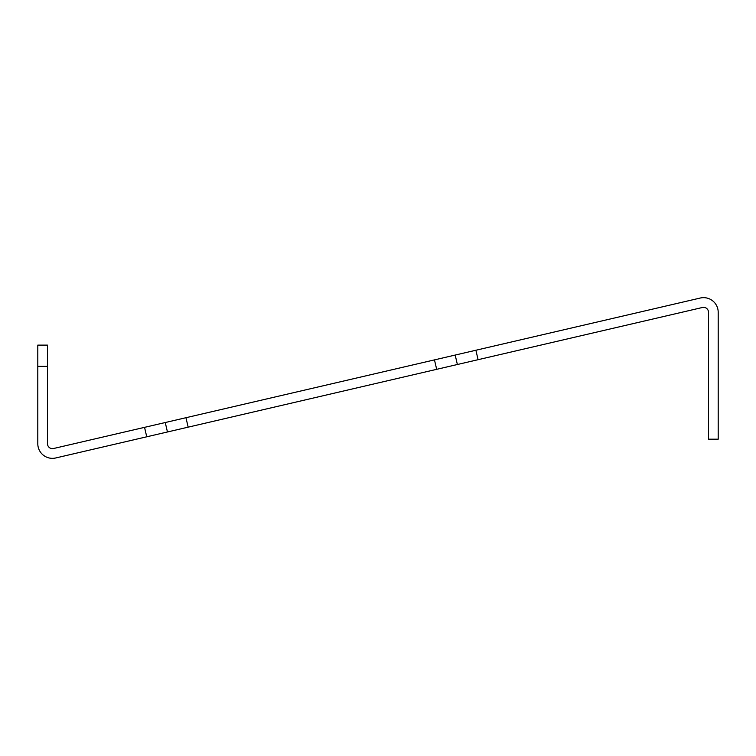 <?xml version="1.0" encoding="UTF-8"?>
<svg xmlns="http://www.w3.org/2000/svg" width="756" height="756" viewBox="0 0 756 756"><rect width="100%" height="100%" fill="white"/><g stroke="black" fill="none" stroke-linecap="round" stroke-linejoin="round"><path stroke-width="1.13" d="M478.094 359.686L475.893 350.245L700.254 298.034A14.629 14.629 0 0 1 718.2 312.285L718.2 439.179L708.504 439.179L708.504 312.285A4.933 4.933 0 0 0 702.456 307.484L55.746 457.966A14.629 14.629 0 0 1 37.8 443.715L37.8 345.114L47.496 345.114L47.496 443.715A4.933 4.933 0 0 0 53.544 448.516L144.547 427.348L146.74 436.788M475.893 350.245L165.252 422.528L167.454 431.969L165.252 422.528L144.547 427.348M455.188 355.065L457.38 364.505L455.188 355.065M37.8 366.376L47.496 366.376M185.967 417.709L188.159 427.149M434.473 359.884L436.675 369.325"/></g></svg>
